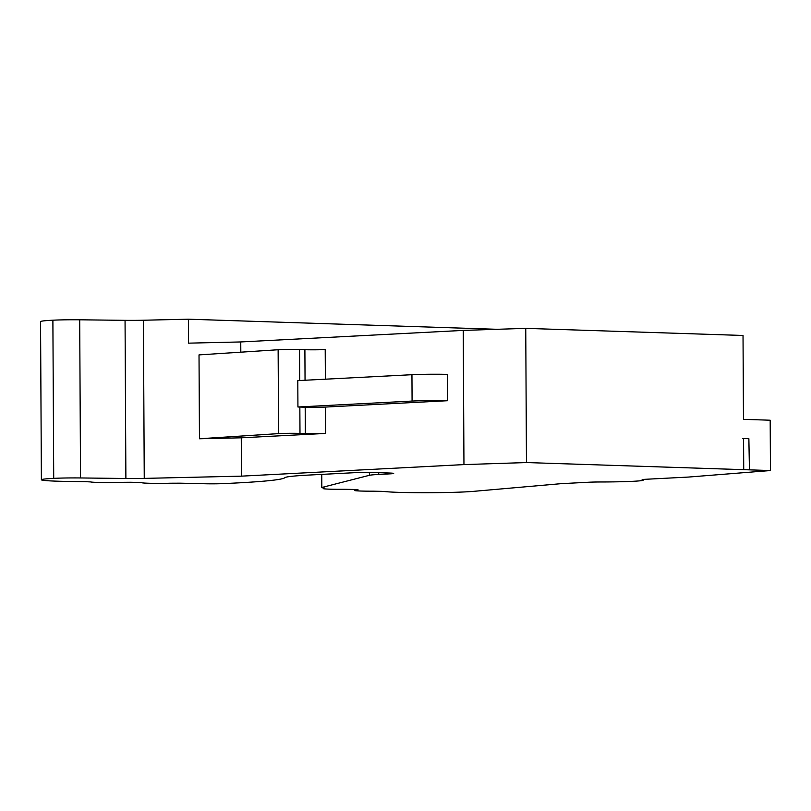 <?xml version="1.0" encoding="UTF-8"?>
<svg xmlns="http://www.w3.org/2000/svg" width="811" height="811" viewBox="0 0 811 811"><rect width="100%" height="100%" fill="white"/><g stroke="black" fill="none" stroke-linecap="round" stroke-linejoin="round"><path stroke-width="1.22" d="M240.816 352.177L240.755 341.948L463.253 330.401L525.751 328.364L526.451 462.554L770.45 470.542L688.519 477.061L645.82 479.271A14.395 0.608 -0.3 0 0 642.119 479.696A14.395 0.608 -0.3 0 0 642.424 479.818A38.37 1.612 -0.3 0 1 643.224 480.142A38.37 1.612 -0.3 0 1 600.961 481.977A14.395 0.608 -0.3 0 0 588.816 482.231L561.121 483.67L473.289 491.375A47.971 2.017 179.7 0 1 430.286 492.703A47.971 2.017 179.7 0 1 387.587 491.801A575.628 24.229 179.7 0 0 381.738 491.354L373.415 491.182A19.19 0.811 179.7 0 1 354.6 490.473A19.19 0.811 179.7 0 1 356.952 490.067L358.117 489.874L356.607 489.662A575.628 24.229 179.7 0 0 352.775 489.428L343.996 489.297A19.19 0.811 179.7 0 1 323.275 488.597A19.19 0.811 179.7 0 1 324.795 488.283L323.984 487.908A14.395 0.608 179.7 0 1 321.643 487.583A14.395 0.608 179.7 0 1 321.835 487.482L369.4 475.307A38.37 1.612 179.7 0 1 378.747 474.445L389.99 473.857A14.395 0.608 179.7 0 0 393.69 473.431A14.395 0.608 179.7 0 0 388.935 473.006L374.682 472.539A14.395 0.608 179.7 0 0 354.356 472.691L309.396 475.033A95.941 4.035 179.7 0 0 284.803 477.699A191.872 8.08 179.7 0 1 223.238 483.62A14.395 0.608 179.7 0 1 205.142 483.761A575.628 24.229 179.7 0 0 179.971 483.184L170.198 483.224A19.19 0.811 179.7 0 1 141.743 482.677L136.572 482.363A575.628 24.229 179.7 0 0 130.297 482.261L120.545 482.332A19.19 0.811 179.7 0 1 90.609 481.927L84.638 481.633A575.628 24.229 179.7 0 0 72.615 481.501A47.971 2.017 179.7 0 1 41.381 479.767A47.971 2.017 179.7 0 1 53.719 478.358A23.985 1.014 179.7 0 1 80.532 477.953L125.887 478.49A23.985 1.014 179.7 0 0 144.246 478.389L241.465 476.148L241.262 437.808L325.657 433.419A14.395 0.608 179.7 0 1 305.331 433.571L299.989 433.398A14.395 0.608 179.7 0 0 278.579 433.611L199.455 438.771L199.019 354.894L278.132 349.744L278.579 433.611M463.253 330.401L463.953 464.591L526.451 462.554M240.755 341.948L188.507 343.154L188.385 319.199L143.415 320.233L144.246 478.389M770.45 470.542L770.186 420.22L743.464 419.348L743.028 335.47L525.751 328.364M325.515 407.061A14.395 0.608 179.7 0 1 305.189 407.213L299.847 407.041A14.395 0.608 179.7 0 0 297.931 406.99L297.799 380.623L411.947 374.702A26.388 1.115 179.7 0 1 447.348 374.368L447.49 400.725L325.515 407.061L325.657 433.419M241.465 476.148L463.953 464.591M497.123 329.296L188.385 319.199M241.262 437.808L199.455 438.771M447.49 400.725A26.388 1.115 179.7 0 0 412.079 401.06L297.931 406.99M278.132 349.744A14.395 0.608 179.7 0 1 299.543 349.531L304.895 349.703A14.395 0.608 179.7 0 0 325.211 349.551L325.373 379.193M41.381 479.767L40.55 321.612A47.971 2.017 179.7 0 1 52.887 320.203A23.985 1.014 179.7 0 1 79.701 319.798L125.056 320.335A23.985 1.014 179.7 0 0 143.415 320.233M742.714 438.579L748.867 438.69L743.565 438.518L743.728 469.67M411.947 374.702L412.079 401.06M305.189 407.213L305.331 433.571M304.895 349.703L305.048 380.247M125.056 320.335L125.887 478.49M79.701 319.798L80.532 477.953M52.887 320.203L53.719 478.358M389.99 473.046L389.99 473.857M378.747 474.445L378.737 472.681M369.39 472.448L369.4 475.307M321.764 474.384L321.835 487.482M748.867 438.69L749.435 469.853M299.543 349.531L299.705 380.531M299.847 407.041L299.989 433.398M321.572 474.394L321.643 487.583M323.275 487.857L323.275 488.597M354.6 489.54L354.6 490.473M643.224 480.142L643.224 479.463"/></g></svg>
